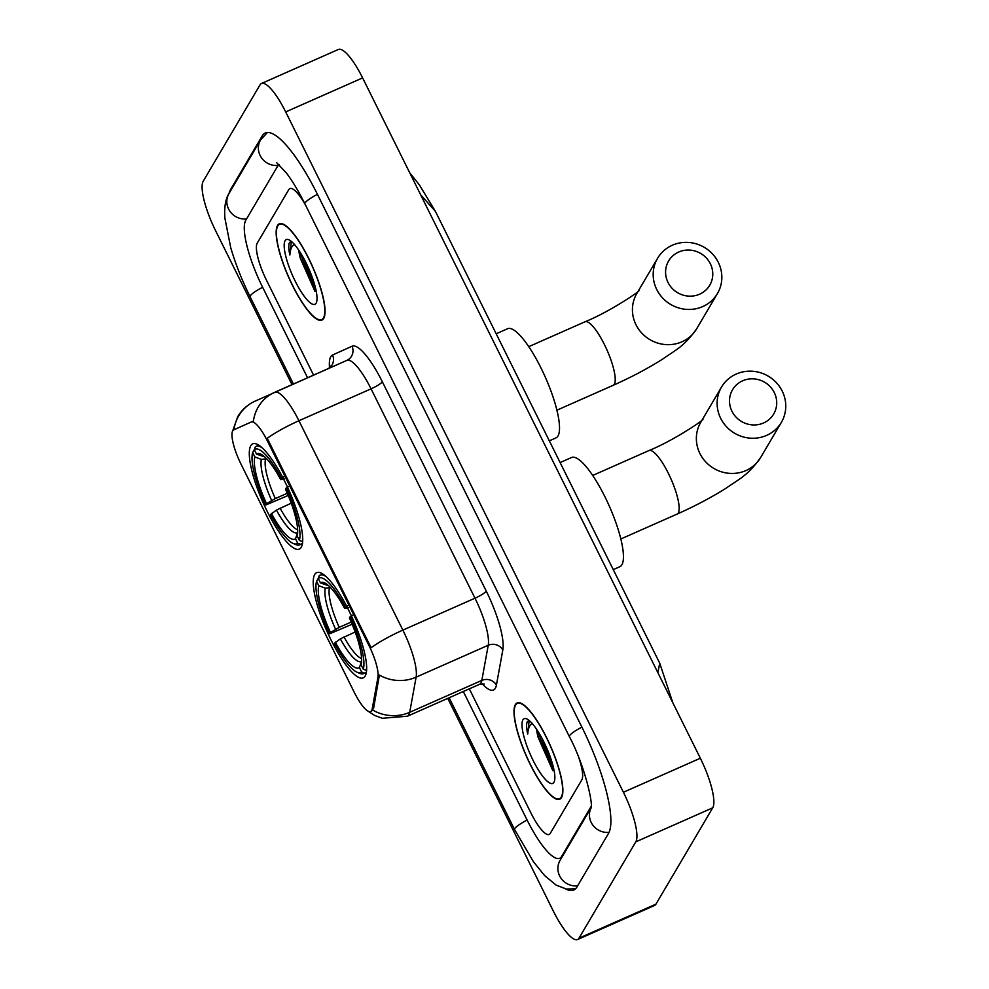 <?xml version="1.0" encoding="UTF-8"?>
<svg xmlns="http://www.w3.org/2000/svg" width="989" height="989" viewBox="0 0 989 989"><rect width="100%" height="100%" fill="white"/><g stroke="black" fill="none" stroke-linecap="round" stroke-linejoin="round"><path stroke-width="1.48" d="M301.225 547.251A57.535 14.303 -113.9 0 0 286.995 486.069A57.535 14.303 -113.9 0 0 252.739 443.851A57.535 14.303 -113.9 0 0 250.81 445.68A57.535 14.303 -113.9 0 0 265.027 506.863A57.535 14.303 -113.9 0 0 299.296 549.08A57.535 14.303 -113.9 0 0 301.225 547.251M365.151 676.031A57.535 14.303 -113.9 0 0 350.934 614.849A57.535 14.303 -113.9 0 0 316.665 572.631A57.535 14.303 -113.9 0 0 314.737 574.461A57.535 14.303 -113.9 0 0 328.954 635.643A57.535 14.303 -113.9 0 0 363.223 677.873A57.535 14.303 -113.9 0 0 365.151 676.031M371.617 710.621A29.311 7.294 -113.9 0 0 372.198 708.903L377.946 677.366A29.311 7.294 -113.9 0 0 369.008 645.594L267.537 441.193A29.311 7.294 -113.9 0 0 251.206 421.994A29.311 7.294 -113.9 0 0 251.194 422.006L233.688 429.894A29.311 7.294 -113.9 0 0 241.081 464.286L354.285 692.349A29.311 7.294 -113.9 0 0 370.628 711.548A29.311 7.294 -113.9 0 0 371.617 710.621M561.505 797.542A52.652 13.092 -113.9 0 0 548.487 741.552A52.652 13.092 -113.9 0 0 517.136 702.919A52.652 13.092 -113.9 0 0 515.368 704.601A52.652 13.092 -113.9 0 0 528.386 760.59A52.652 13.092 -113.9 0 0 559.737 799.223A52.652 13.092 -113.9 0 0 561.505 797.542M323.675 318.433A52.652 13.092 -113.9 0 0 310.657 262.444A52.652 13.092 -113.9 0 0 279.306 223.811A52.652 13.092 -113.9 0 0 277.538 225.492A52.652 13.092 -113.9 0 0 290.556 281.469A52.652 13.092 -113.9 0 0 321.907 320.115A52.652 13.092 -113.9 0 0 323.675 318.433M267.537 441.193L268.489 440.785L267.166 438.362A37.99 6.453 -26.4 0 1 298.938 420.745L402.869 630.104A43.417 10.805 66.1 0 1 416.122 677.156A37.99 34.566 -169.7 0 1 379.38 675.054L373.595 708.285L371.58 711.116M268.489 440.785L371.098 647.733A37.99 6.453 153.6 0 1 402.869 630.104L474.992 598.197L371.06 388.838A43.417 10.805 -113.9 0 0 346.855 360.392A43.417 10.805 -113.9 0 0 346.83 360.404L274.744 392.287M252.603 421.376L253.407 421.289A37.99 36.803 -114.3 0 1 274.485 392.41A37.99 36.803 -114.3 0 1 274.719 392.299A43.417 10.805 66.1 0 1 274.732 392.299A43.417 10.805 66.1 0 1 298.938 420.745L371.06 388.838A10.854 1.842 153.6 0 0 382.335 381.766L486.267 591.138A54.284 13.5 66.1 0 1 502.82 649.946L496.416 685.093A54.284 13.5 66.1 0 1 482.039 683.708M257.239 243.133A32.563 8.097 -113.9 0 0 266.536 280.332L313.575 375.115L266.536 280.332A32.563 8.097 -113.9 0 1 257.239 243.133L288.788 189.628L257.239 243.133M469.305 688.826L530.994 813.106A32.563 8.097 -113.9 0 0 549.155 834.432A32.563 8.097 -113.9 0 0 550.255 833.406L581.804 779.888A32.563 8.097 -113.9 0 0 578.936 758.056A32.563 8.097 -113.9 0 1 581.804 779.888L550.255 833.406A32.563 8.097 -113.9 0 1 549.155 834.432A32.563 8.097 -113.9 0 1 530.994 813.106L469.305 688.826M305.663 205.378A32.563 8.097 -113.9 0 0 289.888 188.59A32.563 8.097 -113.9 0 0 288.788 189.628A32.563 8.097 -113.9 0 1 289.888 188.59A32.563 8.097 -113.9 0 1 305.663 205.378M515.603 705.07A52.108 12.956 -113.9 0 0 528.485 760.492A52.108 12.956 -113.9 0 0 559.514 798.716A52.108 12.956 -113.9 0 0 561.27 797.06A52.108 12.956 -113.9 0 0 548.388 741.651A52.108 12.956 -113.9 0 0 517.358 703.414A52.108 12.956 -113.9 0 0 515.603 705.07M536.693 729.4A24.54 6.107 -113.9 0 0 538.177 737.435L537.534 730.673M527.706 734.085L529.164 720.474L527.421 721.5C526.235 723.664 526.321 727.867 527.706 734.085C528.077 728.349 529.659 724.776 532.453 723.367M553.939 782.311A35.394 8.802 -113.9 0 0 554.335 781.434A35.394 8.802 -113.9 0 0 546.484 747.511A35.394 8.802 -113.9 0 0 526.667 718.879A35.394 8.802 -113.9 0 0 522.934 719.831A35.394 8.802 -113.9 0 0 533.022 760.244A35.394 8.802 -113.9 0 0 553.939 782.311M538.177 737.435L552.802 770.592M552.876 765.276L541.923 738.165M554.038 770.283L540.266 738.35L539.017 733.059M277.773 225.962A52.108 12.956 -113.9 0 0 290.655 281.383A52.108 12.956 -113.9 0 0 321.685 319.608A52.108 12.956 -113.9 0 0 323.44 317.951A52.108 12.956 -113.9 0 0 310.558 262.542A52.108 12.956 -113.9 0 0 279.528 224.305A52.108 12.956 -113.9 0 0 277.773 225.962M298.863 250.291A24.54 6.107 -113.9 0 0 300.347 258.327L299.704 251.565M289.864 254.977L291.335 241.365L289.592 242.392C288.405 244.555 288.491 248.758 289.864 254.977C290.234 249.24 291.829 245.668 294.623 244.258M316.109 303.203A35.394 8.802 -113.9 0 0 316.505 302.325A35.394 8.802 -113.9 0 0 308.655 268.402A35.394 8.802 -113.9 0 0 288.837 239.771A35.394 8.802 -113.9 0 0 285.104 240.723A35.394 8.802 -113.9 0 0 295.192 281.136A35.394 8.802 -113.9 0 0 316.109 303.203M300.347 258.327L314.972 291.483M315.034 286.167L304.093 259.056M316.208 291.174L302.436 259.242L301.188 253.95M774.263 392.522A23.884 22.772 30.5 0 0 742.64 380.802A23.884 22.772 30.5 0 0 731.947 411.239A23.884 22.772 30.5 0 0 763.57 422.971A23.884 22.772 30.5 0 0 774.263 392.522M720.672 418.31A34.739 33.119 -149.5 0 1 721.525 387.058A34.739 33.119 -149.5 0 1 752.345 371.234A34.739 33.119 -149.5 0 1 782.212 391.088A34.739 33.119 -149.5 0 1 781.372 422.34A34.739 33.119 -149.5 0 1 750.54 438.176A34.739 33.119 -149.5 0 1 720.672 418.31M613.267 569.627L619.88 566.697A59.711 14.847 -113.9 0 0 621.883 564.806A59.711 14.847 -113.9 0 0 607.122 501.312A59.711 14.847 -113.9 0 0 571.568 457.499L560.12 462.568M352.146 624.232L329.708 633.788A51.675 12.845 -113.9 0 1 316.591 581.297L318.371 578.169M326.222 576.686A53.839 13.389 -113.9 0 0 320.09 575.165A53.839 13.389 -113.9 0 0 319.224 575.709L318.26 578.478A51.675 12.845 -113.9 0 1 345.421 607.135L347.683 605.713M352.443 615.294L350.18 616.716A51.675 12.845 -113.9 0 1 363.284 669.207L366.165 670.282A53.839 13.389 -113.9 0 0 366.647 668.07M316.591 581.297L318.804 585.735A46.681 11.608 -113.9 0 0 330.474 632.49L329.708 633.788M345.421 607.135L344.654 608.433A46.681 11.608 -113.9 0 0 324.417 582.793A46.681 11.608 -113.9 0 0 320.461 582.917L318.26 578.478M363.284 669.207L361.084 664.769A46.681 11.608 -113.9 0 0 349.414 618.014L350.18 616.716M330.474 632.49L339.239 627.347L351.219 622.056M330.573 587.59L325.332 588.183L318.804 585.735M348.264 607.79L344.654 608.433M320.461 582.917L328.669 585.723M366.363 672.273L364.508 673.089L361.628 672.013A51.675 12.845 -113.9 0 1 357.128 672.26L359.773 673.385A53.839 13.389 -113.9 0 0 363.655 673.645A53.839 13.389 -113.9 0 0 364.508 673.089M355.175 631.996L340.352 638.857L334.467 643.369A51.675 12.845 -113.9 0 0 357.128 672.26M335.234 642.071A46.681 11.608 -113.9 0 0 359.427 667.587L361.628 672.013M359.427 667.587L361.615 661.27A41.761 10.385 -113.9 0 1 340.352 638.857M710.325 263.742A23.884 22.772 30.5 0 0 678.714 252.022A23.884 22.772 30.5 0 0 668.02 282.458A23.884 22.772 30.5 0 0 699.643 294.178A23.884 22.772 30.5 0 0 710.325 263.742M656.745 289.53A34.739 33.119 -149.5 0 1 657.586 258.277A34.739 33.119 -149.5 0 1 688.418 242.441A34.739 33.119 -149.5 0 1 718.286 262.308A34.739 33.119 -149.5 0 1 717.433 293.56A34.739 33.119 -149.5 0 1 686.613 309.384A34.739 33.119 -149.5 0 1 656.745 289.53M549.34 440.847L555.942 437.917A59.711 14.847 -113.9 0 0 557.957 436.013A59.711 14.847 -113.9 0 0 543.196 372.532A59.711 14.847 -113.9 0 0 507.641 328.719L496.181 333.775M288.207 495.452L265.781 505.008A51.675 12.845 -113.9 0 1 252.665 452.517L254.445 449.377M262.295 447.906A53.839 13.389 -113.9 0 0 256.151 446.373A53.839 13.389 -113.9 0 0 255.298 446.917L254.334 449.698A51.675 12.845 -113.9 0 1 281.494 478.342L283.756 476.933M288.516 486.514L286.254 487.923A51.675 12.845 -113.9 0 1 299.358 540.414L302.238 541.49A53.839 13.389 -113.9 0 0 302.721 539.289M252.665 452.517L254.865 456.955A46.681 11.608 -113.9 0 0 266.548 503.698L265.781 505.008M281.494 478.342L280.728 479.653A46.681 11.608 -113.9 0 0 260.49 454A46.681 11.608 -113.9 0 0 256.534 454.136L254.334 449.698M299.358 540.414L297.157 535.976A46.681 11.608 -113.9 0 0 285.487 489.234L286.254 487.923M266.548 503.698L275.313 498.567L287.292 493.264M266.647 458.809L261.405 459.403L254.865 456.955M284.325 479.01L280.728 479.653M256.534 454.136L264.731 456.93M302.436 543.493L300.582 544.309L297.701 543.233A51.675 12.845 -113.9 0 1 293.201 543.468L295.847 544.593A53.839 13.389 -113.9 0 0 299.716 544.852A53.839 13.389 -113.9 0 0 300.582 544.309M291.236 503.203L276.425 510.064L270.529 514.589A51.675 12.845 -113.9 0 0 293.201 543.468M271.307 513.291A46.681 11.608 -113.9 0 0 295.501 538.795L297.701 543.233M295.501 538.795L297.689 532.49M279.294 164.792A58.623 14.575 -113.9 0 0 277.377 166.634L245.828 220.139A58.623 14.575 -113.9 0 0 262.542 287.094L307.567 377.773M463.297 691.496L527.013 819.856A58.623 14.575 -113.9 0 0 559.7 858.267A58.623 14.575 -113.9 0 0 561.665 856.4L591.187 806.344M447.745 698.37L553.346 911.104A43.417 10.805 -113.9 0 0 577.551 939.55A43.417 10.805 -113.9 0 0 579.01 938.165L635.803 841.849A43.417 10.805 -113.9 0 0 623.416 792.263L285.697 111.93A43.417 10.805 -113.9 0 0 261.492 83.484A43.417 10.805 -113.9 0 0 260.033 84.856L203.24 181.172A43.417 10.805 -113.9 0 0 215.627 230.771L292.015 384.647M577.551 939.55L654.483 905.516A43.417 10.805 -113.9 0 0 655.942 904.144L712.723 807.828A43.417 10.805 -113.9 0 0 700.348 758.229L362.617 77.896A43.417 10.805 -113.9 0 0 338.411 49.45L261.492 83.484M565.597 888.888A93.362 23.217 -113.9 0 0 573.756 890.026A93.362 23.217 -113.9 0 0 576.884 887.059L608.433 833.554A93.362 23.217 -113.9 0 0 581.804 726.927L317.345 194.153A93.362 23.217 -113.9 0 0 265.287 132.996A93.362 23.217 -113.9 0 0 262.159 135.975L230.61 189.48A93.362 23.217 -113.9 0 0 229.102 193.3M657.87 672.668L659.737 663.236L435.432 211.399L420.597 194.697M372.198 708.903L373.595 708.285M369.008 645.594L369.948 645.187M377.946 677.366L379.343 676.748M329.522 367.723A54.284 13.5 66.1 0 1 330.759 356.732A54.284 13.5 66.1 0 1 332.564 355.014L352.047 346.224A54.284 13.5 66.1 0 1 382.335 381.766M502.82 649.946A10.854 9.878 10.3 0 0 488.232 645.261L416.122 677.156L409.706 712.303A43.417 10.805 66.1 0 1 408.84 714.849A43.417 10.805 66.1 0 1 407.381 716.221L479.504 684.326A43.417 10.805 -113.9 0 0 480.963 682.942A43.417 10.805 -113.9 0 0 481.828 680.407L488.232 645.261A43.417 10.805 -113.9 0 0 474.992 598.197A10.854 1.842 153.6 0 0 486.267 591.138M372.779 710.09A37.99 34.566 -169.7 0 0 409.706 712.303L481.828 680.407A10.854 9.878 10.3 0 1 496.416 685.093M233.948 429.77A37.99 36.803 -114.3 0 1 254.989 401.188L346.855 360.392A10.854 10.52 65.7 0 0 346.892 360.367A10.854 10.52 65.7 0 0 352.047 346.224M328.867 368.341A10.854 10.52 65.7 0 0 332.564 355.014M592.708 475.449L648.982 450.551A34.739 8.641 66.1 0 1 668.341 473.311A34.739 8.641 66.1 0 1 678.256 512.982A34.739 8.641 66.1 0 1 677.082 514.095C695.02 506.108 711.524 497.368 726.606 487.874C739.117 478.948 747.622 475.857 760.615 457.548L781.372 422.34M721.525 387.058L700.768 422.266A34.739 33.119 30.5 0 0 699.915 453.518A34.739 33.119 30.5 0 0 729.783 473.372A34.739 33.119 30.5 0 0 760.615 457.548M325.332 588.183A41.761 10.385 -113.9 0 0 335.592 629.276M327.829 584.994A41.761 10.385 -113.9 0 0 327 585.364M329.436 588.096A40.166 9.989 -113.9 0 0 339.239 627.347M343.999 636.928A40.166 9.989 -113.9 0 0 361.566 658.55M528.781 346.657L585.043 321.771A34.739 8.641 66.1 0 1 604.415 344.531A34.739 8.641 66.1 0 1 614.317 384.202A34.739 8.641 66.1 0 1 613.155 385.314C631.093 377.328 647.597 368.588 662.667 359.094C675.19 350.168 683.696 347.077 696.676 328.768L717.433 293.56M657.586 258.277L636.829 293.473A34.739 33.119 30.5 0 0 635.989 324.738A34.739 33.119 30.5 0 0 665.857 344.592A34.739 33.119 30.5 0 0 696.676 328.768M261.405 459.403A41.761 10.385 -113.9 0 0 271.666 500.483M263.902 456.213A41.761 10.385 -113.9 0 0 263.062 456.584M265.509 459.316A40.166 9.989 -113.9 0 0 275.313 498.567M276.425 510.064A41.761 10.385 -113.9 0 0 297.652 532.515M280.072 508.148A40.166 9.989 -113.9 0 0 297.64 529.758M293.424 384.029L250.106 296.774A17.369 2.955 -26.4 0 1 262.641 287.267M250.106 296.774C241.922 280.208 235.469 263.84 230.721 247.658L224.862 218.013C224.169 206.973 225.566 198.777 229.028 193.436A17.369 16.566 30.5 0 0 229.856 211.201A17.369 16.566 30.5 0 0 246.533 218.94M229.028 193.436L260.577 139.931A17.369 16.566 30.5 0 0 261.492 157.807A17.369 16.566 30.5 0 0 278.379 165.398M317.432 194.339A17.369 2.955 153.6 0 0 304.896 203.833L569.367 736.607C584.722 765.325 593.462 804.453 590.989 808.248M581.903 727.113A17.369 2.955 153.6 0 0 569.367 736.607M609.051 832.355A17.369 16.566 -149.5 0 1 592.807 825.098A17.369 16.566 -149.5 0 1 591.051 807.926M577.601 885.86A17.369 16.566 -149.5 0 1 560.924 878.121A17.369 16.566 -149.5 0 1 560.083 860.356L591.063 807.803M575.549 888.802L566.338 889.037L556.09 885.093L544.556 875.512L533.479 861.79L514.564 829.536A17.369 2.955 -26.4 0 1 527.1 820.042M362.617 77.896L285.697 111.93M700.348 758.229L623.416 792.263M712.723 807.828L635.803 841.849M655.942 904.144L579.01 938.165M231.624 189.023L230.61 189.48M562.679 855.942L561.665 856.4M370.628 711.548L371.592 711.116M330.759 366.017L328.657 368.44M232.724 430.808L237.694 416.703C241.848 409.755 247.621 404.588 254.989 401.188M367.376 710.77L374.72 715.48L382.273 718.286L407.381 716.221M484.264 684.017L479.504 684.326M561.233 797.962L559.514 798.716M519.077 702.66L517.358 703.414M323.403 318.854L321.685 319.608M281.235 223.551L279.528 224.305M620.82 538.98L677.082 514.095M322.773 573.966L320.09 575.165M366.338 672.446L363.655 673.645M648.982 450.551C674.313 440.29 705.491 418.829 702.783 419.423M556.894 410.2L613.155 385.314M258.846 445.186L256.151 446.373M302.411 543.666L299.716 544.852M585.043 321.771C610.386 311.51 641.564 290.049 638.857 290.63M514.564 829.536L449.154 697.752M267.413 132.501L260.577 139.931M276.586 162.604L286.365 172.939C292.423 180.95 298.591 191.248 304.896 203.833M435.432 211.399L419.348 184.856L409.755 172.852M672.891 702.932L659.737 663.236"/></g></svg>
